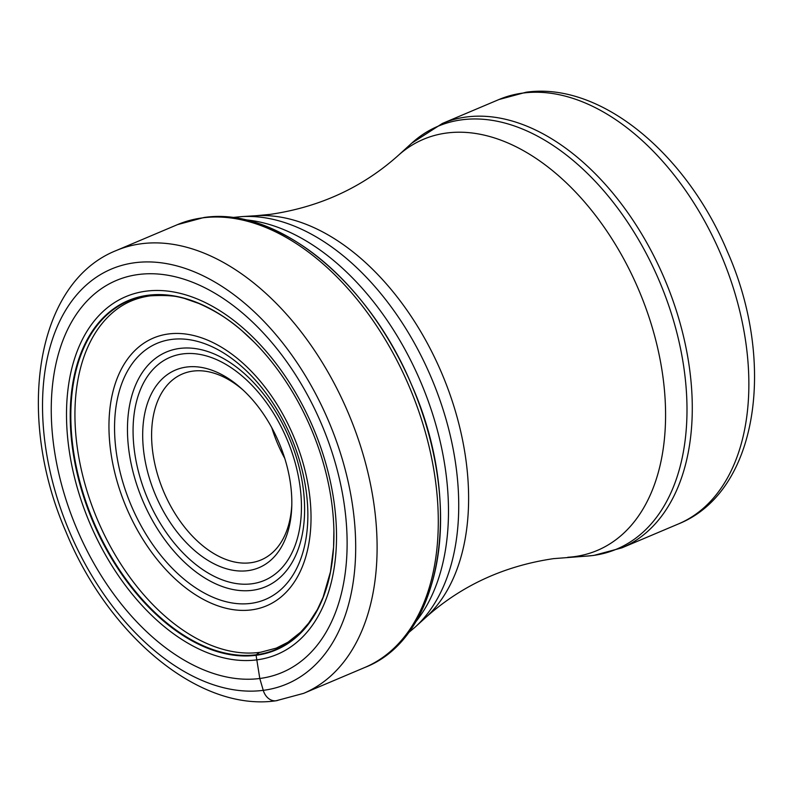 <?xml version="1.0" encoding="UTF-8"?>
<svg xmlns="http://www.w3.org/2000/svg" width="793" height="793" viewBox="0 0 793 793"><rect width="100%" height="100%" fill="white"/><g stroke="black" fill="none" stroke-linecap="round" stroke-linejoin="round"><path stroke-width="1.19" d="M138.587 274.487A212.821 133.065 67.1 0 1 334.17 459.127A212.821 133.065 67.1 0 1 259.797 678.491A212.821 133.065 67.1 0 1 64.203 493.861A212.821 133.065 67.1 0 1 138.587 274.487M333.883 539.29A189.24 118.316 67.1 0 1 333.585 546.972A189.24 118.316 67.1 0 1 333.556 547.438A189.24 118.316 67.1 0 1 256.258 654.76A189.24 118.316 -112.9 0 1 82.343 490.589A189.24 118.316 -112.9 0 1 148.479 295.531A189.24 118.316 67.1 0 1 241.865 330.661C229.603 319.757 215.23 310.687 198.765 303.451L186.008 299.001C178.306 295.928 166.361 294.887 150.164 295.858C137.05 297.692 125.621 302.411 115.867 309.994A188.288 117.721 -112.9 0 0 97.024 518.672A188.288 117.721 -112.9 0 0 259.43 652.401L256.258 654.76A17.119 13.164 82.7 0 0 256.08 655.296A189.666 118.583 67.1 0 0 333.893 530.567A189.666 118.583 67.1 0 0 254.196 342.17A189.666 118.583 67.1 0 0 148.053 295.254A189.666 118.583 -112.9 0 0 81.768 490.748A189.666 118.583 -112.9 0 0 256.08 655.296A2242.168 1723.804 -97.3 0 1 256.823 659.865L259.797 678.491L263.256 690.346A15.146 11.647 82.7 0 0 278.452 700.12M243.292 390.225A100.959 63.123 -112.9 0 0 193.036 371.104A100.959 63.123 -112.9 0 0 182.449 373.949A100.959 63.123 -112.9 0 0 157.748 475.176A100.959 63.123 -112.9 0 0 250.538 562.762A100.959 63.123 -112.9 0 0 261.115 559.917A100.959 63.123 -112.9 0 0 291.804 504.923M149.213 477.604A107.273 67.068 -112.9 0 0 247.793 570.673A107.273 67.068 -112.9 0 0 291.745 507.044A107.273 67.068 -112.9 0 0 285.292 460.099A107.273 67.068 -112.9 0 0 241.726 388.798A107.273 67.068 -112.9 0 0 186.702 367.03A107.273 67.068 -112.9 0 0 149.213 477.604M263.256 690.346A225.271 140.847 -112.9 0 0 341.981 458.146A225.271 140.847 -112.9 0 0 134.959 262.711A225.271 140.847 -112.9 0 0 56.234 494.911A225.271 140.847 -112.9 0 0 263.256 690.346M116.333 250.499A240.418 150.323 67.1 0 1 141.531 243.729A240.418 150.323 67.1 0 1 355.998 432.691A240.418 150.323 67.1 0 1 303.65 693.35L276.073 700.764C199.221 712.025 108.264 635.332 65.898 531.687C15.602 416.384 35.239 282.704 116.333 250.499L177.523 224.617L203.91 217.52C277.451 206.339 368.428 281.297 411.468 384.555C463.756 501.454 443.614 637.057 364.839 667.458A240.418 150.323 -112.9 0 0 417.187 406.809A240.418 150.323 -112.9 0 0 202.721 217.847A240.418 150.323 -112.9 0 0 177.523 224.617M412.895 624.765A237.494 148.489 -112.9 0 0 412.241 386.379A237.494 148.489 -112.9 0 0 241.627 219.879M333.556 547.438L330.483 571.753L323.068 597.317L317.378 609.569L308.626 623.169L300.676 632.15L287.988 642.211L276.291 648.119L260.639 652.242A188.288 117.721 67.1 0 1 259.43 652.401M241.865 330.661A189.24 118.316 67.1 0 1 242.222 330.968A189.24 118.316 67.1 0 1 247.941 336.103M146.209 291.15A194.226 121.438 67.1 0 1 324.704 459.662A194.226 121.438 67.1 0 1 256.823 659.865A194.226 121.438 -112.9 0 1 78.329 491.363A194.226 121.438 -112.9 0 1 146.209 291.15M415.235 622.515A230.317 144.009 -112.9 0 0 421.014 382.662A230.317 144.009 -112.9 0 0 244.878 219.76M425.98 617.261A223.2 139.548 -112.9 0 0 441.988 373.79A223.2 139.548 -112.9 0 0 256.129 215.716L241.508 216.628A228.166 142.661 67.1 0 1 431.511 378.221A228.166 142.661 67.1 0 1 415.145 627.114L425.98 617.261C461.675 585.442 504.209 565.905 553.564 558.639L586.404 556.121A229.534 143.513 -112.9 0 0 592.807 555.516A229.534 143.513 -112.9 0 0 592.926 555.496A229.534 143.513 -112.9 0 0 672.999 318.826A229.534 143.513 -112.9 0 0 462.081 119.773A229.534 143.513 -112.9 0 0 461.962 119.793A229.534 143.513 -112.9 0 0 411.736 143.176L442.385 123.46A230.396 144.058 67.1 0 1 466.413 116.987A230.396 144.058 67.1 0 1 466.532 116.977A230.396 144.058 67.1 0 1 672.058 298.059A230.396 144.058 67.1 0 1 621.89 547.854L678.471 523.925A230.396 144.058 -112.9 0 0 728.638 274.13A230.396 144.058 -112.9 0 0 523.102 93.049A230.396 144.058 -112.9 0 0 522.924 93.068A230.396 144.058 -112.9 0 0 498.956 99.531L442.385 123.46M256.129 215.716L270.324 214.358C319.688 207.092 362.213 187.554 397.917 155.745A223.2 139.548 67.1 0 1 446.875 132.996A223.2 139.548 67.1 0 1 651.995 326.627A223.2 139.548 67.1 0 1 573.993 556.696A223.2 139.548 67.1 0 1 567.768 557.281M284.737 458.314A100.959 63.123 67.1 0 1 271.821 427.764M182.876 353.886A121.111 75.722 67.1 0 1 294.094 459.058A121.111 75.722 67.1 0 1 251.738 583.807A121.111 75.722 67.1 0 1 251.619 583.817A121.111 75.722 67.1 0 1 140.411 478.645A121.111 75.722 67.1 0 1 182.767 353.906A121.111 75.722 67.1 0 1 182.876 353.886M252.323 590.309A127.415 79.667 67.1 0 1 252.194 590.329A127.415 79.667 67.1 0 1 135.187 479.676A127.415 79.667 67.1 0 1 179.753 348.424A127.415 79.667 67.1 0 1 179.872 348.414A127.415 79.667 67.1 0 1 296.879 459.058A127.415 79.667 67.1 0 1 252.323 590.309M171.427 339.454A139.053 86.943 -112.9 0 0 123.054 482.887A139.053 86.943 -112.9 0 0 250.806 603.394A139.053 86.943 -112.9 0 0 250.984 603.364A139.053 86.943 -112.9 0 0 299.358 459.93A139.053 86.943 -112.9 0 0 171.615 339.424A139.053 86.943 -112.9 0 0 171.427 339.454M168.602 333.952A145.357 90.888 -112.9 0 0 117.8 483.78A145.357 90.888 -112.9 0 0 251.381 609.896A145.357 90.888 -112.9 0 0 302.183 460.059A145.357 90.888 -112.9 0 0 168.602 333.952M364.839 667.458L303.65 693.35M254.196 342.17L242.222 330.968M333.893 530.567L333.585 546.972M232.141 217.54L241.508 216.628M407.959 633.201L415.145 627.114M397.917 155.745L411.736 143.176M621.89 547.854L593.779 555.427L586.404 556.121M678.471 523.925C758.455 491.779 776.387 362.034 727.419 251.659C686.599 153.901 600.628 81.58 526.076 92.236L498.956 99.531"/></g></svg>
